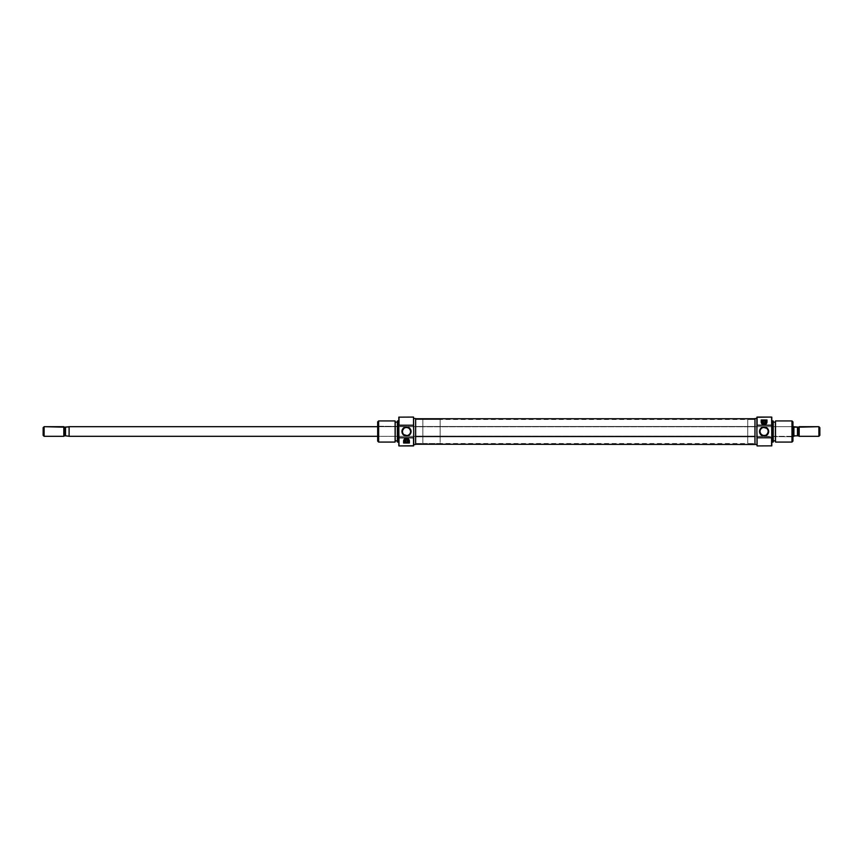 <?xml version="1.0" encoding="UTF-8"?>
<svg xmlns="http://www.w3.org/2000/svg" width="863" height="863" viewBox="0 0 863 863"><rect width="100%" height="100%" fill="white"/><g stroke="black" fill="none" stroke-linecap="round" stroke-linejoin="round"><path stroke-width="0.65" stroke-dasharray="4.32 3.24" d="M378.145 426.689L377.67 436.786L377.67 426.214L422.848 426.689L422.848 436.311L378.145 436.311L378.145 426.689L378.145 436.311L422.848 436.311L422.848 431.5L422.848 443.517L422.848 419.483L415.642 419.483L415.642 443.517L422.848 443.517L415.642 443.517L415.642 418.523L415.642 443.517L415.642 419.483L422.848 419.483L422.848 443.517L422.848 426.689L422.848 436.311L422.848 426.689L377.67 426.214L377.67 436.786L377.67 421.888L377.67 441.112L378.145 426.689M406.505 439.957A1.154 1.154 0 0 0 405.351 441.112A1.154 1.154 0 0 0 406.505 442.266A1.154 1.154 0 0 0 407.66 441.112A1.154 1.154 0 0 0 406.505 439.957L405.351 441.112L406.505 442.266L407.66 441.112L406.505 439.957M408.156 441.446A1.683 1.683 0 0 0 408.156 441.435L407.153 439.558L405.114 440.173A1.683 1.683 0 0 0 405.103 440.173L404.952 440.464M404.855 440.788L404.855 441.446A1.683 1.683 0 0 0 404.855 441.446L405.114 442.05A1.683 1.683 0 0 0 405.114 442.05L407.444 442.514M413.528 445.923L413.528 417.077L413.528 445.923M413.711 417.271L413.711 445.729L413.711 417.271M402.514 430.637L403.161 433.841L406.074 435.567M404.24 428.102L402.417 431.489M406.085 427.433L404.909 427.746M399.008 417.077L399.008 445.923L399.008 417.077M398.814 445.847L398.814 417.153L398.814 445.847M395.448 422.126L395.448 441.112L395.448 422.126M397.379 440.874L397.379 422.126L397.379 440.874M378.63 442.072L378.63 420.928L378.63 442.072M395.103 420.928L395.103 442.072L395.103 420.928M397.379 442.007L397.379 420.993L397.379 442.007M397.379 422.126L397.379 440.691L397.379 422.126M397.563 442.072L397.563 420.928L397.563 442.072M398.814 420.928L398.814 429.44L398.814 420.928M422.848 419.483L422.848 443.517L440.152 443.517L440.152 419.483L422.848 419.483L422.848 443.517L422.848 419.483L440.152 419.483L440.152 443.517L440.152 419.72L440.152 443.517L422.848 443.517L422.848 419.483M408.771 434.898L409.86 433.841M406.505 427.412L409.86 429.159L410.249 433.15M410.497 432.352L410.508 430.659M406.505 438.231L404.111 439.515L403.625 443.032L409.386 443.032L409.17 440.011L407.066 438.285M403.841 440.011L403.679 440.551M409.386 443.032L409.386 441.112M415.642 426.775L415.642 436.225L754.963 436.225L754.963 419.483L754.963 426.775L415.642 426.775L415.642 418.76L415.642 426.495L754.963 426.495L754.963 444.24L754.963 418.76L754.963 444.24L754.963 418.76L754.963 426.495L415.642 426.495L415.642 444.24L415.642 418.76L415.642 444.24L415.642 419.483L415.642 443.517L415.642 426.775L754.963 426.775L754.963 419.483L754.963 443.517L754.963 426.775L754.963 443.517L754.963 436.225L415.642 436.225L415.642 443.517L415.642 426.775M792.45 436.311L792.935 426.214L792.935 436.786L747.757 436.311L747.757 426.689L792.45 426.689L792.45 436.311L792.45 426.689L747.757 426.689L747.757 431.5L747.757 419.483L747.757 443.517L754.963 443.517L754.963 419.483L747.757 419.483L754.963 419.483L754.963 444.477L754.963 419.483L754.963 443.517L747.757 443.517L747.757 419.483L747.757 436.311L747.757 426.689L747.757 436.311L792.935 436.786L792.935 426.214L792.935 441.112L792.935 421.888L792.45 436.311M764.1 423.043A1.154 1.154 0 0 0 765.254 421.888A1.154 1.154 0 0 0 764.1 420.734A1.154 1.154 0 0 0 762.946 421.888A1.154 1.154 0 0 0 764.1 423.043L765.254 421.888L764.1 420.734L762.946 421.888L764.1 423.043M762.45 421.554A1.683 1.683 0 0 0 762.45 421.565L763.766 423.539L765.654 422.536M765.751 422.212L765.751 421.554A1.683 1.683 0 0 0 765.751 421.554L764.737 420.335L763.162 420.486M757.078 417.077L757.078 445.923L757.078 417.077M756.883 445.729L756.883 417.271L756.883 445.729M767.843 429.86L766.366 428.102L764.532 427.433M766.366 434.898L768.178 431.511M764.521 435.567L765.697 435.254M771.598 445.923L771.598 417.077L771.598 445.923M771.792 417.153L771.792 445.847L771.792 417.153M775.147 440.874L775.147 421.888L775.147 440.874M773.226 422.126L773.226 440.874L773.226 422.126M791.975 420.928L791.975 442.072L791.975 420.928M775.503 442.072L775.503 420.928L775.503 442.072M773.226 420.993L773.226 442.007L773.226 420.993M773.226 440.874L773.226 422.309L773.226 440.874M773.032 420.928L773.032 442.072L773.032 420.928M771.792 442.072L771.792 433.56L771.792 442.072M747.757 443.517L747.757 433.841L747.757 443.517M761.824 428.102L760.745 429.159M764.1 435.588L760.745 433.841L760.357 429.85M760.098 430.648L760.357 433.14L761.522 434.672M764.1 424.769L766.495 423.485L766.98 419.968L761.209 419.968L761.436 422.989L763.539 424.715M766.765 422.989L766.927 422.449M761.209 419.968L761.209 421.888M377.67 426.689L422.848 426.689L422.848 436.311L377.67 436.311L422.848 436.311L422.848 426.689L422.848 436.311L422.848 426.689L377.67 426.689M69.105 436.311L69.105 426.689L69.105 436.268L65.512 435.826L65.512 427.174L69.105 426.732L69.105 436.311M44.11 426.689L44.11 436.311L44.11 426.689M43.15 435.34L43.15 427.66L43.15 435.34M63.819 426.689L63.819 436.311L63.819 426.689M64.294 427.174L64.294 435.826L64.294 427.174M792.935 426.689L440.152 426.689L440.152 436.311L792.935 436.311L440.152 436.311L440.152 426.689L792.935 426.689M794.381 435.826L798.588 435.826L797.488 435.826L797.488 427.174L797.488 435.826L793.895 436.268L793.895 426.732L798.588 427.174M798.707 427.174L798.707 435.826L798.707 427.174M799.181 426.689L799.181 436.311L799.181 426.689M819.85 427.66L819.85 435.34L819.85 427.66M818.89 426.689L818.89 436.311L818.89 426.689M794.381 427.174L797.488 427.174M793.895 426.689L793.895 436.311L793.895 426.689M794.014 426.84L794.014 436.16M440.152 426.689L440.152 436.311L440.152 426.689M64.412 427.174L65.512 427.174L65.512 435.826L64.294 435.826M64.693 435.826L69.105 436.268L69.105 426.732M65.512 427.174L68.619 427.174M415.642 419.483L754.963 419.483M415.642 443.517L754.963 443.517"/><path stroke-width="1.29" d="M406.505 442.266A1.154 1.154 0 0 1 405.351 441.112A1.154 1.154 0 0 1 406.505 439.957L407.66 441.112L406.505 442.266L405.351 441.112L406.505 439.957A1.154 1.154 0 0 1 407.66 441.112A1.154 1.154 0 0 1 406.505 442.266M406.505 439.429A1.683 1.683 0 0 0 405.319 442.298A1.683 1.683 0 0 0 406.505 442.795A1.683 1.683 0 0 1 404.823 441.112A1.683 1.683 0 0 1 406.505 439.429L408.188 441.112L406.505 442.795L404.823 441.112L406.505 439.429A1.683 1.683 0 0 1 408.188 441.112A1.683 1.683 0 0 1 406.505 442.795A1.683 1.683 0 0 0 407.908 440.173A1.683 1.683 0 0 0 406.505 439.429M413.528 425.211L413.528 417.077L413.711 431.5L413.528 425.211L399.008 425.211L399.008 417.077L399.008 425.211L413.528 425.211M413.711 445.729L399.008 445.923L398.814 437.627L398.814 445.847L398.814 425.373L399.008 445.923L413.528 445.923L413.528 437.789L399.008 437.789L413.528 437.789L413.528 445.923L413.711 431.5L413.711 445.729M406.074 435.567L406.505 435.588A4.088 4.088 0 0 1 402.417 431.5A4.088 4.088 0 0 1 406.505 427.412A4.088 4.088 0 0 0 402.417 431.5A4.088 4.088 0 0 0 406.505 435.588L406.505 436.063A4.563 4.563 0 0 1 401.942 431.5A4.563 4.563 0 0 1 406.505 426.937L406.085 427.433M403.938 434.672L406.937 435.567M403.161 433.841L402.762 433.14L403.161 433.841M402.514 432.341L402.417 431.489M402.773 429.86L402.514 430.637M404.24 428.102L402.773 429.85M406.937 427.433L404.909 427.746M395.103 442.072L395.103 420.928L395.103 442.072L395.103 420.928L378.63 420.928L377.67 421.888L377.67 441.112L378.63 442.072L378.63 420.928L378.63 442.072L395.103 442.072L378.63 442.072L377.67 441.112L377.67 421.888L378.63 420.928L395.103 420.928L395.103 442.072M397.563 420.928L397.379 442.007L397.563 420.928L397.563 442.072L398.814 442.072L397.379 442.007L397.379 420.993L398.814 420.928L397.563 420.928M398.814 417.153L413.528 417.077L398.814 417.153L398.814 425.373L398.814 417.153M413.711 444.477L415.642 444.477L415.642 418.523L413.711 418.523L415.642 418.523L415.642 444.477L413.711 444.477M395.448 440.874L397.379 440.874L395.448 440.874M397.379 422.126L395.448 422.126L397.379 422.126M409.386 443.032L403.625 443.032L404.013 439.666L405.869 438.296L408.674 439.202L409.386 443.032L403.625 443.032L409.386 443.032L409.386 441.112A2.88 2.88 0 0 0 403.787 440.152A2.88 2.88 0 0 0 403.625 441.112L404.337 439.213L406.495 438.231L408.674 439.202L409.386 441.112L408.544 439.073L406.505 438.231L404.111 439.515L403.625 443.032L403.625 441.112M407.347 435.502L406.505 435.588A4.088 4.088 0 0 0 410.594 431.5A4.088 4.088 0 0 0 406.505 427.412L408.113 427.746M410.508 430.659L409.364 428.577M404.24 434.898L403.647 434.423M406.505 436.063L409.731 434.725L411.068 431.5L410.303 428.965L408.253 427.282L405.621 427.023L403.28 428.275L402.029 430.605L402.287 433.248L403.97 435.297L406.505 435.588A4.088 4.088 0 0 0 410.594 431.5A4.088 4.088 0 0 0 406.505 427.412L406.505 426.937A4.563 4.563 0 0 1 411.068 431.5A4.563 4.563 0 0 1 406.505 436.063M410.249 433.15L410.497 432.352M408.771 434.898L409.86 433.841M409.332 440.551L407.066 438.285M406.505 438.231L403.841 440.011M407.908 442.05L408.156 441.446M754.963 436.505L415.642 436.505L754.963 436.505M764.1 420.734A1.154 1.154 0 0 1 765.254 421.888A1.154 1.154 0 0 1 764.1 423.043L762.946 421.888L764.1 420.734L765.254 421.888L764.1 423.043A1.154 1.154 0 0 1 762.946 421.888A1.154 1.154 0 0 1 764.1 420.734M764.1 423.571A1.683 1.683 0 0 0 765.287 420.702A1.683 1.683 0 0 0 764.1 420.205A1.683 1.683 0 0 1 765.783 421.888A1.683 1.683 0 0 1 764.1 423.571L762.417 421.888L764.1 420.205L765.783 421.888L764.1 423.571A1.683 1.683 0 0 1 762.417 421.888A1.683 1.683 0 0 1 764.1 420.205A1.683 1.683 0 0 0 762.698 422.827A1.683 1.683 0 0 0 764.1 423.571M757.078 437.789L757.078 445.923L756.883 431.5L757.078 437.789L771.598 437.789L771.598 445.923L771.598 437.789L757.078 437.789M756.883 417.271L771.598 417.077L771.792 425.373L771.792 417.153L771.792 437.627L771.598 417.077L757.078 417.077L757.078 425.211L771.598 425.211L757.078 425.211L757.078 417.077L756.883 431.5L756.883 417.271M764.532 427.433L764.1 427.412A4.088 4.088 0 0 1 768.178 431.5A4.088 4.088 0 0 1 764.1 435.588A4.088 4.088 0 0 0 768.178 431.5A4.088 4.088 0 0 0 764.1 427.412L764.1 426.937A4.563 4.563 0 0 1 768.663 431.5A4.563 4.563 0 0 1 764.1 436.063L764.521 435.567M766.668 428.328L763.669 427.433M767.444 429.159L767.843 429.86L767.444 429.159M768.092 430.659L768.178 431.511L768.092 430.659M767.833 433.14L768.178 431.511M766.366 434.898L767.833 433.15M763.669 435.567L765.697 435.254M775.503 420.928L775.503 442.072L775.503 420.928L775.503 442.072L791.975 442.072L792.935 441.112L792.935 421.888L791.975 420.928L791.975 442.072L791.975 420.928L775.503 420.928L791.975 420.928L792.935 421.888L792.935 441.112L791.975 442.072L775.503 442.072L775.503 420.928M773.032 442.072L773.226 420.993L773.032 442.072L773.032 420.928L771.792 420.928L773.226 420.993L773.226 442.007L771.792 442.072L773.032 442.072M771.792 445.847L757.078 445.923L771.792 445.847L771.792 437.627L771.792 445.847M754.963 444.229L754.963 418.523L756.883 418.523L754.963 418.523L754.963 444.477L756.883 444.477L415.642 444.24M775.147 422.126L773.226 422.126L775.147 422.126M773.226 440.874L775.147 440.874L773.226 440.874M761.209 419.968L766.98 419.968L766.592 423.334L764.737 424.704L761.932 423.798L761.209 419.968L766.98 419.968L761.209 419.968L761.209 421.888A2.88 2.88 0 0 0 766.819 422.848A2.88 2.88 0 0 0 766.98 421.888L766.268 423.787L764.111 424.769L761.932 423.798L761.209 421.888L762.061 423.927L764.1 424.769L766.495 423.485L766.98 419.968L766.98 421.888M763.259 427.498L764.1 427.412A4.088 4.088 0 0 0 760.012 431.5A4.088 4.088 0 0 0 764.1 435.588L762.493 435.254M760.098 432.341L761.242 434.423M766.366 428.102L766.948 428.577M764.1 426.937L760.864 428.275L759.526 431.5L760.303 434.035L762.353 435.718L764.985 435.977L767.326 434.725L768.577 432.395L768.318 429.752L766.635 427.703L764.1 427.412A4.088 4.088 0 0 0 760.012 431.5A4.088 4.088 0 0 0 764.1 435.588L764.1 436.063A4.563 4.563 0 0 1 759.526 431.5A4.563 4.563 0 0 1 764.1 426.937M760.357 429.85L760.098 430.648M761.824 428.102L760.745 429.159M761.263 422.449L763.539 424.715M764.1 424.769L766.765 422.989M762.698 420.95L762.45 421.554M69.105 426.689L377.67 426.689L69.105 426.689L69.105 436.311L377.67 436.311L69.105 436.311L69.105 426.689M44.11 436.311L43.15 435.34L44.11 436.311L63.819 436.311L44.11 436.311L44.11 426.689L64.693 427.174L63.819 436.311L64.412 435.826L63.819 426.689L63.819 436.311L63.819 426.689L44.11 426.689L44.11 436.311M43.15 427.66L44.11 426.689L43.15 427.66L43.15 435.34L43.15 427.66M793.895 426.689L792.935 426.689L793.895 426.689L793.895 436.311L793.895 426.689M792.935 436.311L793.895 436.311L792.935 436.311M818.89 436.311L819.85 435.34L819.85 427.66L818.89 426.689L818.89 436.311L818.89 426.689L799.181 426.689L799.181 436.311L818.89 436.311L799.181 436.311L799.181 426.689L799.181 436.311L798.307 435.826L798.588 427.174L818.89 426.689L819.85 427.66L819.85 435.34L818.89 436.311M794.381 427.174L797.488 427.174L797.488 435.826L797.488 427.174L798.588 427.174L793.895 426.732M794.381 435.826L798.307 435.826L794.381 435.826M64.412 435.826L65.512 435.826L64.412 435.826L65.512 435.826L65.512 427.174L69.105 426.732L64.693 427.174M65.512 435.826L69.105 436.268L65.512 435.826L65.512 427.174M754.963 418.76L415.642 418.76"/></g></svg>
